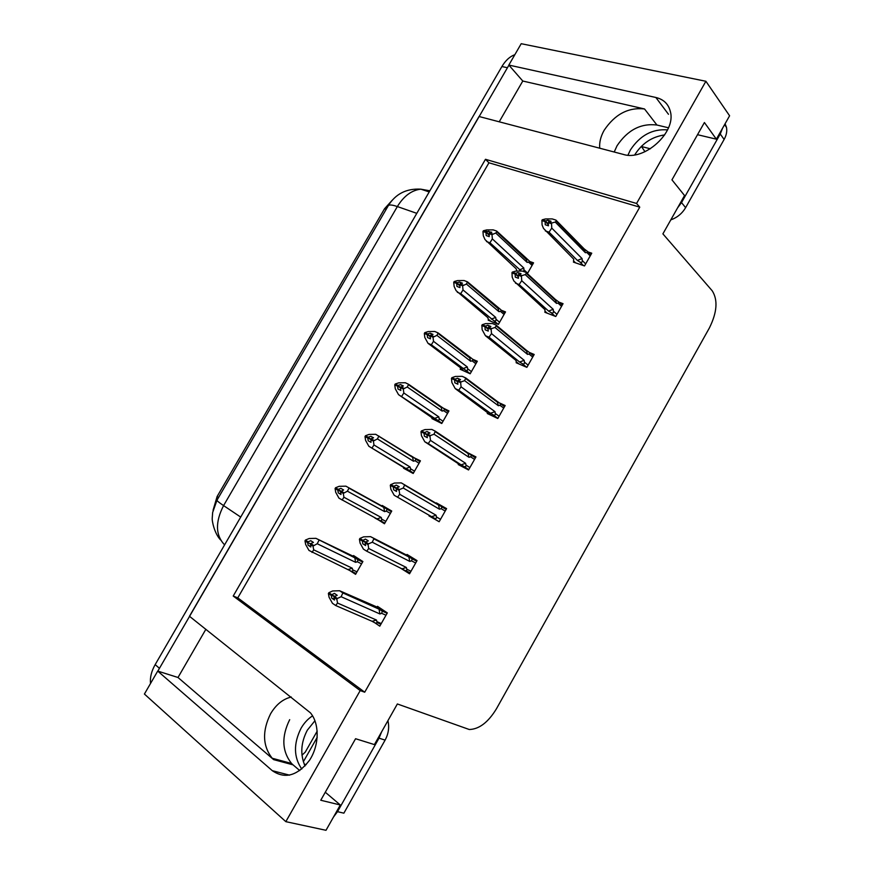 <?xml version="1.0" encoding="UTF-8"?>
<svg xmlns="http://www.w3.org/2000/svg" width="874" height="874" viewBox="0 0 874 874"><rect width="100%" height="100%" fill="white"/><g stroke="black" fill="none" stroke-linecap="round" stroke-linejoin="round"><path stroke-width="1.31" d="M614.204 152.01L617.033 145.783C627.608 129.997 640.904 123.081 656.92 125.026L668.501 127.79M599.728 148.209C599.214 142.418 600.689 136.453 604.142 130.302C614.903 114.254 628.362 107.141 644.531 108.966L522.783 81.031L508.832 65.069L521.21 43.7L705.897 81.271L636.567 203.467L485.474 159.297L233.216 596.035L360.197 690.58L285.831 821.658L326.002 830.3L340.303 804.987L325.292 792.237M291.261 697.015C282.936 699.003 276.053 704.586 270.601 713.752C262.069 731.046 262.593 745.883 272.185 758.239L273.638 759.626L293.019 764.837L291.555 763.472C281.952 751.279 281.33 736.673 289.687 719.663M285.831 821.658L144.407 694.043L157.713 671.079L272.317 770.693C284.99 779.324 297.378 775.861 309.483 760.325C319.381 745.446 319.655 723.716 310.434 712.845L189.461 616.268L479.028 116.504L623.424 154.436C644.291 161.319 676.323 132.345 670.358 111.533C668.468 104.039 663.639 99.352 655.871 97.484L508.832 65.069M499.207 121.814L522.783 81.031M205.871 629.28L178.001 677.492L157.713 671.079M650.376 148.798L641.505 146.537M317.196 737.372L303.344 761.757M304.196 764.105L306.217 764.663M697.518 134.694L716.374 139.185L729.593 115.783L705.897 81.271M340.303 804.987L320.758 800.245L355.576 738.727L374.411 744.593L397.364 703.963L469.262 729.506C479.105 729.255 488.162 722.361 496.432 708.814L709.426 327.881C717.095 312.357 718.035 300.001 712.234 290.813L662.896 233.871L684.55 195.536L671.953 179.847L704.411 122.524L716.374 139.185M299.782 770.584L293.019 764.837M639.757 207.16L488.937 162.793L237.783 597.871L364.709 692.208L639.757 207.16L636.567 203.467M364.709 692.208L360.197 690.58M213.048 510.329L217.091 496.563L384.538 208.755L392.218 200.233M237.783 597.871L233.216 596.035M488.937 162.793L485.474 159.297M374.935 622.856L379.786 626.166L387.324 612.893L377.502 606.337L377.12 607.026M400.445 568.078L409.545 573.792L417.04 560.605L407.033 554.455L406.683 555.066M458.555 463.919L458.205 464.542L468.551 469.961L475.959 456.927L467.448 452.579M487.648 412.801L487.255 413.489L497.798 418.504L505.161 405.547L500.179 403.231M516.567 361.989L516.141 362.732L526.869 367.353L534.189 354.473L529.83 352.637M545.31 311.461L544.852 312.269L555.777 316.497L563.053 303.682L559.021 302.175M429.287 515.343L428.981 515.889L439.141 521.723L446.592 508.613L436.377 502.878L435.984 503.577M573.901 261.239L573.41 262.102L584.509 265.936L591.742 253.198L588.093 251.974M349.087 570.088L355.576 574.338L362.885 561.534L353.566 555.558L353.205 556.181M375.143 517.845L384.462 523.766L391.738 511.039L382.222 505.456L381.905 506.013M432.28 417.958L431.92 418.58L441.763 423.497L448.952 410.911L442.954 407.983M460.532 368.577L460.15 369.254L470.157 373.788L477.313 361.268L472.779 359.269M488.632 319.458L488.205 320.201L498.399 324.363L505.511 311.909L501.37 310.27M403.864 467.623L403.537 468.191L413.194 473.489L420.427 460.827L410.518 456.01M527.383 273.628L533.555 262.834L529.852 261.523M420.077 461.45L410.725 455.627M384.724 523.318L375.001 518.085M446.472 508.832L436.377 502.878M439.152 521.691L428.981 515.889M410.103 572.809L405.929 570.711M380.889 624.222L377.011 622.528M178.001 677.492L273.638 759.626M157.833 671.112L508.919 65.168M150.525 683.479C149.891 677.492 151.431 671.21 155.168 664.622L501.916 66.522C505.533 60.448 509.837 56.504 514.852 54.68M516.96 270.995L516.064 268.668L485.004 239.574L483.311 235.751L482.951 231.512L485.955 232.55L486.206 235.576L489.222 236.625L489.396 232.845L491.745 232.222L483.377 230.769L486.665 229.906L493.198 229.884L496.672 231.064L528.267 259.993L529.524 261.217L528.606 262.156L532.08 265.412M484.021 231.654L483.377 230.769M523.832 271.596L523.865 268.067L492.346 238.897L491.996 234.636L488.97 233.598M491.996 234.636L495.722 233.019L527.109 262.386L528.606 262.156M482.951 231.512L485.955 232.55M486.49 241.563L489.943 242.775L521.199 270.951M490.27 232.615L488.73 231.184M496.672 231.064L496.891 231.905L495.722 233.019M492.433 233.882L489.396 232.845M525.962 258.573L527.109 262.386M519.473 269.902L523.865 268.067M492.346 238.897L489.943 242.775M489.101 235.172L486.064 232.364M486.381 231.807L483.267 230.955M489.047 234.571L486.272 231.992M575.507 262.823L573.486 260.823L573.759 259.196L543.508 228.409L542.077 224.946L541.924 220.368L545.158 221.417L545.223 224.738L548.457 225.798L548.282 222.662L551.538 223.711L551.986 222.936L548.73 221.887L551.046 221.264L547.812 220.226L545.376 221.035L542.251 219.789L545.507 218.937L552.215 218.915L555.94 220.106L556.225 221.111L555.241 222.062L585.361 252.695L586.836 252.477L590.201 255.907M548.402 224.673L545.158 221.417M541.814 220.565L545.037 221.614M545.485 220.838L542.251 219.789M545.376 221.035L548.359 224.039M542.798 220.652L542.142 219.997M549.298 221.734L547.812 220.226M585.667 263.904L582.27 260.496C582.39 262.408 581.56 262.877 579.779 261.916L583.428 265.554M582.27 260.496L582.04 258.54L577.419 260.452L579.779 261.916M582.04 258.54L551.778 228.114L549.047 232.156L577.419 260.452M545.343 230.933L549.047 232.156M551.778 228.114L551.538 223.711M548.282 222.662L548.73 221.887M556.039 220.204L584.138 248.872L585.361 252.695M584.051 248.795L587.743 251.625L586.836 252.477M551.986 222.936L555.241 222.062M490.784 321.25L488.14 319.054L487.965 317.775L456.075 290.638L454.141 286.464L453.726 282.313L456.665 283.471L456.96 286.432L459.921 287.59L460.063 283.864L462.466 283.165L459.506 282.018L457.102 282.706L454.152 281.559L457.517 280.587L464.083 280.532L467.492 281.854L500.168 309.145L501.381 310.292L500.463 311.384L504.069 314.443M455.048 282.597L454.152 281.559M457.331 292.287L460.729 293.631L493.646 320.539C495.405 321.468 496.181 321.031 495.984 319.228L495.667 317.382L463.012 289.95L462.608 285.787L459.637 284.618M462.608 285.787L466.41 284.039L498.934 311.668L500.463 311.384M453.726 282.313L456.665 283.471M461.275 283.515L459.506 282.018M467.492 281.854L466.41 284.039M463.045 285.022L460.063 283.864M497.841 307.735L498.934 311.668M491.319 319.13L495.667 317.382M463.012 289.95L460.729 293.631M459.746 285.765L456.785 283.274M457.102 282.706L454.043 281.756M459.691 285.175L456.993 282.903M463.406 370.729L459.713 367.156L428.009 343.307L424.797 337.473L424.327 333.409L427.211 334.676L427.55 337.582L430.456 338.861L430.117 335.955L433.012 334.403L430.106 333.136L427.648 333.923L424.764 332.655L428.194 331.574L434.804 331.486L438.147 332.939L471.905 358.58L473.074 359.64L472.168 360.886L475.893 363.759M426.075 333.944L424.764 332.655M428.009 343.307L431.341 344.782L465.35 370.041C467.12 370.947 467.885 370.532 467.656 368.773L467.306 366.971L433.504 341.319L433.045 337.233L430.117 335.955M433.045 337.233L436.924 335.365L470.594 361.235L472.168 360.886M424.327 333.409L427.211 334.676M432.127 334.687L430.106 333.136M438.147 332.939L436.924 335.365M433.482 336.468L430.565 335.19M469.557 357.182L470.594 361.235M463.002 368.642L467.306 366.971M433.504 341.319L431.341 344.782M430.205 336.676L427.331 334.491M427.648 333.923L424.644 332.852M430.139 336.097L427.539 334.119M436.814 421.028L398.511 394.622L395.288 388.788L394.753 384.811L397.583 386.199L397.965 389.039L400.816 390.438L400.434 387.586L403.384 385.958L400.532 384.571L398.031 385.434L395.19 384.047L398.697 382.845L405.339 382.746L408.617 384.32L443.479 408.3L444.593 409.261L443.697 410.671L447.554 413.347M397.484 385.893L395.19 384.047M398.511 394.622L436.88 419.826C438.672 420.722 439.425 420.318 439.163 418.613L438.792 416.854L403.821 392.983L403.296 388.985L400.434 387.586M403.296 388.985L407.262 386.996L442.091 411.075L443.697 410.671M394.753 384.811L397.583 386.199M402.827 386.144L400.532 384.571M408.617 384.32L407.262 386.996M403.744 388.22L400.882 386.821M441.119 406.913L442.091 411.075M434.52 418.438L438.792 416.854M403.821 392.983L401.778 396.239M400.478 387.903L397.703 386.002M398.031 385.434L395.081 384.243M400.532 387.422L397.91 385.631M547.244 313.198L544.884 311.078L545.015 309.713L513.868 280.991L512.197 277.167L511.989 272.677L515.157 273.846L515.267 277.113L518.446 278.282L518.227 275.212L521.428 276.392L521.876 275.605L518.675 274.436L521.057 273.726L517.878 272.557L515.376 273.464L512.328 272.098L515.66 271.126L522.39 271.071L526.05 272.404L555.274 299.367L556.519 303.398L558.038 303.114L561.545 306.348M518.337 276.73L515.157 273.846M511.88 272.874L515.048 274.043M515.496 273.267L512.328 272.098M515.376 273.464L518.293 276.118M513.06 273.07L512.208 272.295M519.615 274.152L517.878 272.557M556.978 314.389L553.45 311.188C553.592 313.045 552.772 313.504 550.981 312.553L555.034 316.202M553.45 311.188L553.187 309.276L548.599 311.1L550.981 312.553M553.187 309.276L521.734 280.707L519.123 284.531L548.599 311.1M515.474 283.165L519.123 284.531M521.734 280.707L521.428 276.392M518.227 275.212L518.675 274.436M555.274 299.367L558.956 302.12L558.038 303.114M526.05 272.404L526.323 273.387L525.208 274.611L556.519 303.398M521.876 275.605L525.208 274.611M519.014 363.966L516.119 361.628L516.086 360.525L485.431 335.714L482.142 329.706L481.88 325.303L484.983 326.592L485.136 329.793L488.26 331.093L487.998 328.089L491.133 329.389L491.592 328.602L488.446 327.302L490.882 326.505L487.758 325.215L485.201 326.21L482.208 324.724L485.616 323.62L492.39 323.544L495.984 325.019L526.334 350.245L527.525 354.396L529.076 354.057L532.714 357.073M488.085 329.137L484.983 326.592M481.76 325.499L484.873 326.789M485.321 326.013L482.208 324.724M485.201 326.21L488.042 328.526M483.256 325.871L482.098 324.92M489.757 326.876L487.758 325.215M528.115 365.157L524.455 362.175C524.629 363.988 523.821 364.425 522.018 363.486L526.672 367.266M524.455 362.175L524.16 360.307L519.626 362.044L522.018 363.486M524.16 360.307L491.494 333.606L489.014 337.211L519.626 362.044M485.431 335.714L489.014 337.211M491.494 333.606L491.133 329.389M487.998 328.089L488.446 327.302M526.334 350.245L529.994 352.899L529.076 354.057M495.984 325.019L496.235 325.936L495.001 327.477L527.525 354.396M491.592 328.602L495.001 327.477M491.133 415.336L455.212 388.58L451.902 382.561L451.454 378.453L454.622 379.666L454.819 382.801L457.878 384.221L457.583 381.283L460.653 382.703L461.111 381.916L458.031 380.496L460.522 379.611L457.452 378.202L454.851 379.272L451.913 377.666L455.398 376.443L462.215 376.333L465.733 377.95L497.219 401.417L498.344 405.7L499.939 405.296L503.708 408.103M457.637 381.872L454.622 379.666M451.454 378.453L454.513 379.862M454.961 379.076L451.913 377.666M454.851 379.272L457.583 381.283L458.031 380.496M453.573 379.174L451.792 377.863M459.735 379.884L457.452 378.202M499.087 416.232L495.296 413.457C495.503 415.216 494.695 415.642 492.881 414.713L497.885 418.351M495.296 413.457L494.968 411.643L490.467 413.282L492.881 414.713M494.968 411.643L461.079 386.832L458.719 390.219L490.467 413.282M455.212 388.58L458.719 390.219M461.079 386.832L460.653 382.703M497.219 401.417L500.846 403.963L499.939 405.296M465.733 377.95L464.607 380.671L498.344 405.7M461.111 381.916L464.607 380.671M465.143 468.169L424.797 441.763L421.476 435.744L420.973 431.723L424.076 433.056L424.316 436.137L427.32 437.677L426.971 434.804L429.986 436.355L430.445 435.558L427.43 434.007L429.975 433.034L426.971 431.494L424.305 432.674L421.421 430.937L424.993 429.582L431.843 429.451L435.307 431.199L467.929 452.896L468.999 457.299L470.627 456.84L474.538 459.429M426.993 434.968L424.076 433.056M420.973 431.723L423.966 433.264M424.414 432.466L421.421 430.937M424.305 432.674L427.135 434.52M426.971 434.848L421.312 431.133M429.549 433.198L426.971 431.494M469.895 467.612L465.951 465.044C466.203 466.76 465.405 467.153 463.57 466.246L468.759 469.6M465.951 465.044L465.602 463.286L461.144 464.837L463.57 466.246M465.602 463.286L430.478 440.387L428.238 443.555L461.144 464.837M424.797 441.763L428.238 443.555M430.478 440.387L429.986 436.355M426.971 434.804L427.43 434.007M467.929 452.896L471.512 455.321L470.627 456.84M435.307 431.199L434.017 434.192L468.999 457.299M430.445 435.558L434.017 434.192M305.037 765.974C300.077 754.535 300.831 742.616 307.309 730.205L314.946 720.722M312.586 715.861C307.976 718.789 304.13 722.929 301.038 728.293C293.402 743.599 293.642 757.19 301.759 769.054M333.529 816.982L337.506 811.673L343.875 813.17L385.106 740.114C388.526 733.734 389.454 727.266 387.914 720.7M337.506 811.673L379.021 738.169L381.632 731.822M667.572 129.887C652.43 128.707 640.03 135.404 630.373 149.989L627.947 155.168M634.732 154.851C642.051 143.336 652.037 136.694 664.699 134.913M670.795 219.877C677.186 217.593 682.135 213.518 685.62 207.651L724.12 139.447C726.436 135.23 727.234 131.198 726.48 127.364L725.092 123.758M677.601 207.837L681.512 202.593L720.252 134.006L722.481 128.38M317.196 731.134L305.255 752.132L301.978 755.191M641.363 146.351L644.979 151.715M413.282 473.326L368.839 446.253L365.594 440.409L365.004 436.519L367.779 438.016L368.205 440.802L370.991 442.31L371.013 438.759L373.58 437.808L370.784 436.301L368.227 437.251L365.441 435.755L369.036 434.433L375.711 434.302L414.888 458.293L415.926 459.156L415.074 460.751L419.061 463.22M370.729 439.261L365.441 435.755M368.839 446.253L408.256 469.884C410.059 470.769 410.813 470.387 410.518 468.726L410.114 467.011L373.963 444.953L373.384 441.042L370.576 439.535M373.384 441.042L377.415 438.934L413.435 461.21L415.074 460.751M365.004 436.519L367.779 438.016M373.362 437.885L370.784 436.301M378.923 436.017L377.415 438.934M373.821 440.267L371.013 438.759M412.517 456.916L413.435 461.21M405.886 468.519L410.114 467.011M373.963 444.953L372.029 448.001M370.598 439.48L367.899 437.819M368.227 437.251L365.332 435.951M370.816 439.109L368.107 437.448M340.969 494.334L338.26 492.87L340.991 494.498L340.532 491.778L343.602 489.964L340.86 488.348L338.249 489.374L335.529 487.758L339.188 486.315L345.896 486.163L386.133 508.581L387.084 509.324L386.286 511.115L390.405 513.377M338.249 489.374L335.529 487.758M391.563 511.356L345.896 486.163M340.773 491.374L335.081 488.533L335.725 492.335L338.981 498.18L379.469 520.238C381.283 521.112 382.025 520.74 381.698 519.134L381.261 517.474L343.919 497.23L343.285 493.417L340.532 491.778M343.285 493.417L347.404 491.177L384.604 511.629L386.286 511.115M349.043 488.009L347.404 491.177M343.722 492.641L340.98 491.002M383.741 507.215L384.604 511.629M377.076 518.883L381.261 517.474M335.081 488.533L337.801 490.15L338.26 492.87M343.919 497.23L342.116 500.07M340.707 491.483L337.801 490.15M340.926 491.101L338.129 489.582M335.19 488.337L337.91 489.953M310.718 546.479L308.14 545.245L310.816 547.004L310.762 543.562L313.438 542.437L310.762 540.7L308.085 541.814L305.419 540.077L309.167 538.515L315.907 538.329L354.811 557.809L358.056 559.775L357.324 561.764L361.574 563.828M308.085 541.814L305.419 540.077M358.832 558.934L315.907 538.329M307.976 542.022L304.971 540.853L305.692 544.568L308.959 550.423L350.518 570.886C352.342 571.738 353.074 571.388 352.714 569.837L352.255 568.209L313.7 549.833L313.001 546.108L310.314 544.349M313.001 546.108L317.207 543.737L355.609 562.332L357.324 561.764M318.988 540.318L317.207 543.737M313.449 545.321L310.762 543.562M354.811 557.809L355.609 562.332M348.103 569.542L352.255 568.209M304.971 540.853L307.637 542.601L308.14 545.245M313.7 549.833L312.018 552.444M310.641 543.781L307.637 542.601M305.092 540.656L307.757 542.393M440.529 519.287L436.443 516.949L436.06 515.223L399.68 494.28L397.583 497.208L394.207 495.274L390.864 489.243L390.296 485.321L393.344 486.785L393.628 489.79L396.567 491.461L396.173 488.653L399.134 490.336L399.593 489.538L396.632 487.856L399.243 486.796L396.293 485.125L393.573 486.392L390.634 484.731L394.403 483.049L401.286 482.885L438.475 504.68L439.48 509.203L441.141 508.679L445.205 511.061M396.283 488.479L393.344 486.785M390.296 485.321L393.234 486.982M393.682 486.184L390.754 484.524M393.573 486.392L396.501 488.096M396.479 488.118L390.634 484.731M399.189 486.818L396.293 485.125M436.443 516.949C436.727 518.599 435.94 518.981 434.094 518.085L431.647 516.687L436.06 515.223M397.583 497.208L431.647 516.687M399.68 494.28L399.134 490.336M396.173 488.653L396.632 487.856M438.475 504.68L441.993 506.964L441.141 508.679M404.684 484.786L403.253 488.031L439.48 509.203M399.593 489.538L403.253 488.031M410.977 571.268L406.76 569.149L406.344 567.477L368.697 548.49L366.73 551.199L363.42 549.123L360.066 543.082L359.433 539.247L365.605 542.12M359.553 539.039L362.426 540.831L362.754 543.781L365.627 545.584L365.19 542.841L368.085 544.655L368.544 543.846L365.649 542.033L368.315 540.875L365.43 539.083L362.644 540.449L359.891 538.45L363.628 536.844L370.554 536.647L408.835 556.76L409.786 561.425L411.49 560.835L415.685 562.987M365.452 542.383L362.426 540.831M359.433 539.247L362.306 541.039M362.765 540.241L359.891 538.45M362.644 540.449L365.714 542.011M365.572 545.201L362.754 543.781M406.76 569.149C407.076 570.755 406.301 571.115 404.433 570.23L401.974 568.843L406.344 567.477M366.73 551.199L401.974 568.843M368.697 548.49L368.085 544.655M365.19 542.841L365.649 542.033M408.835 556.76L412.277 558.901L411.49 560.835M373.875 538.701L372.291 542.219L409.786 561.425M368.544 543.846L372.291 542.219M415.292 559.524L370.554 536.647M381.261 623.555L376.902 621.665L376.454 620.037L337.528 603.049L335.682 605.518L332.448 603.289L329.072 597.237L328.384 593.512L330.765 594.298M328.504 593.304L331.312 595.227L331.683 598.1L334.502 600.034L334.01 597.357L336.851 599.302L337.309 598.493L334.48 596.549L337.2 595.303L334.381 593.38L331.541 594.833L328.843 592.703L332.666 590.966L339.625 590.748L342.87 592.943L379.032 609.156L379.906 613.952L381.654 613.297L385.991 615.23M334.447 596.603L331.312 595.227M328.384 593.512L331.191 595.434M331.65 594.626L328.843 592.703M331.541 594.833L334.95 596.341M334.36 599.269L331.683 598.1M376.902 621.665C377.251 623.217 376.476 623.555 374.596 622.681L372.116 621.316L376.454 620.037M335.682 605.518L372.116 621.316M337.528 603.049L336.851 599.302M334.01 597.357L334.48 596.549M379.032 609.156L382.353 611.144L381.654 613.297M342.87 592.943L341.133 596.724L379.906 613.952M337.309 598.493L341.133 596.724M381.446 608.97L339.625 590.748M644.531 108.966L656.92 125.026M289.589 775.162L272.317 770.693M384.538 208.755L386.166 209.323M217.091 496.563L218.533 497.524M668.479 114.286L655.871 97.484M388.209 205.827C388.985 204.505 392.033 204.745 397.353 206.559L223.58 505.598C218.915 502.463 216.73 500.638 217.025 500.125L388.209 205.827C395.474 193.93 406.344 188.369 420.809 189.166C411.643 190.226 403.821 196.027 397.353 206.559L416.8 213.343M424.851 190.499L429.768 190.969M429.866 190.794L420.809 189.166L429.21 191.93M240.7 517.08L223.58 505.598C215.146 522.106 215.474 535.205 224.585 544.884M155.168 664.622L159.352 668.239M501.916 66.522L507.302 67.713M527.645 273.191L524.149 269.957M499.6 322.266L495.984 319.228M493.646 320.539L498.049 324.221M471.403 371.614L467.656 368.773M465.35 370.041L470.212 373.701M444.047 408.693L448.46 411.763M443.042 421.246L439.163 418.613M436.88 419.826L441.905 423.234M470.813 454.622L475.5 457.736M385.106 740.114L379.021 738.169M681.512 202.593L685.62 207.651M724.12 139.447L720.252 134.006M415.139 458.457L420.044 461.505M414.516 471.173L410.518 468.726M408.256 469.884L413.457 473.031M386.133 508.581L391.465 511.53M385.838 521.374L381.698 519.134M379.666 520.347L384.833 523.122M357.215 559.152L362.71 561.84M356.985 571.869L352.714 569.837M351.097 571.159L356.046 573.508M440.911 506.079L446.243 509.214M411.304 558.158L416.811 560.999M381.512 610.533L387.215 613.089M272.185 758.239L291.555 763.472M217.003 500.168L212.655 512.448L212.24 518.053C211.825 520.773 214.458 533.632 220.576 539.935M529.524 261.217L532.747 264.243M526.847 260.015L496.891 231.905M585.154 250.598L556.235 221.111M587.743 251.625L590.846 254.793M501.381 310.292L504.779 313.187M498.617 308.992L467.699 282.641M473.074 359.64L476.658 362.404M470.201 358.22L438.322 333.639M444.593 409.261L448.384 411.894M441.621 407.71L408.77 384.899M556.257 300.984L526.323 273.387M558.956 302.12L562.233 305.135M527.186 351.643L496.235 325.936M529.994 352.888L533.457 355.773M497.929 402.575L465.962 378.77M500.846 403.963L504.517 406.694M468.475 453.781L435.492 431.865M471.512 455.31L475.412 457.9M724.59 124.643L726.48 127.364M415.937 459.145L419.957 461.647M412.856 457.463L379.032 436.421M387.095 509.313L391.366 511.683M383.904 507.477L349.108 488.216M358.067 559.764L362.623 561.993M438.835 505.259L404.815 485.245M441.993 506.953L446.144 509.4M408.999 557.011L373.941 538.908M412.277 558.901L416.712 561.184M382.364 611.144L387.106 613.275"/></g></svg>
